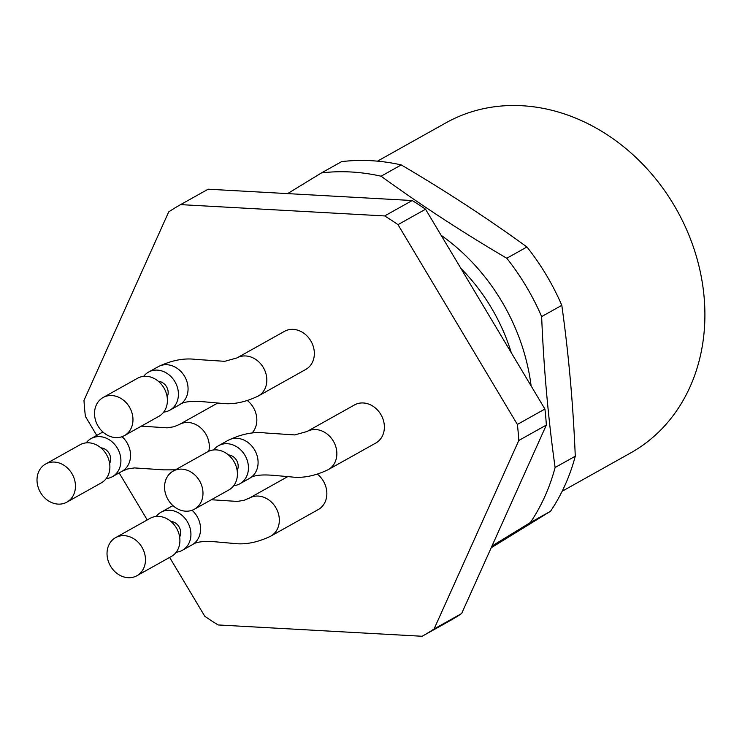 <?xml version="1.0" encoding="UTF-8"?>
<svg xmlns="http://www.w3.org/2000/svg" width="742" height="742" viewBox="0 0 742 742"><rect width="100%" height="100%" fill="white"/><g stroke="black" fill="none" stroke-linecap="round" stroke-linejoin="round"><path stroke-width="1.11" d="M37.1 482.031A21.824 18.337 -119.2 0 0 66.882 502.139A21.824 18.337 -119.2 0 0 74.339 479.026A21.824 18.337 -119.2 0 0 54.352 462.071A21.824 18.337 -119.2 0 0 45.577 464.047A21.824 18.337 -119.2 0 0 37.1 482.031M66.882 502.139L101.32 482.866A21.824 18.337 -119.2 0 0 108.777 459.752A21.824 18.337 -119.2 0 0 88.79 442.807A21.824 18.337 -119.2 0 0 80.015 444.783L45.577 464.047M100.893 447.853A10.184 8.552 60.8 0 1 109.157 453.483A10.184 8.552 60.8 0 1 109.63 463.462M106.18 478.618A21.824 18.337 -119.2 0 0 112.348 476.698A21.824 18.337 -119.2 0 0 119.796 453.594A21.824 18.337 -119.2 0 0 99.808 436.639A21.824 18.337 -119.2 0 0 91.034 438.615A21.824 18.337 -119.2 0 0 86.174 442.863M247.503 400.652A21.824 18.337 60.8 0 1 251.909 433.133M228.211 440.294C241.66 433.875 254.209 431.445 265.877 433.013L294.722 434.914L306.975 431.529L354.5 404.937A21.824 18.337 60.8 0 1 381.156 415.028A21.824 18.337 60.8 0 1 375.814 443.03L328.289 469.612C315.155 475.937 302.847 478.377 291.356 476.93L273.752 475.362C261.277 474.323 253.208 475.325 249.525 478.377A21.824 18.337 -119.2 0 0 258.003 460.402A21.824 18.337 -119.2 0 0 236.995 438.318A21.824 18.337 -119.2 0 0 228.211 440.294L218.565 445.692A21.824 18.337 -119.2 0 0 213.715 449.94M317.53 474.249A21.824 18.337 60.8 0 1 318.29 509.541L270.774 536.132C257.641 542.448 245.333 544.888 233.841 543.45L216.237 541.883C203.762 540.835 195.684 541.846 192.011 544.897A21.824 18.337 -119.2 0 0 200.479 526.913A21.824 18.337 -119.2 0 0 192.048 510.292M169.63 557.418L204.764 616.24A247.327 207.769 60.8 0 0 218.111 624.949L422.17 636.265A247.327 207.769 60.8 0 0 434.089 628.956L518.797 440.479A247.327 207.769 60.8 0 0 517.359 424.452L398.009 224.65A247.327 207.769 60.8 0 0 384.662 215.941L180.603 204.616A247.327 207.769 60.8 0 0 168.684 211.934L83.985 400.411A247.327 207.769 60.8 0 0 85.413 416.438L96.748 435.415M119.137 472.895L147.241 519.938M158.194 366.696C171.634 360.278 184.192 357.857 195.86 359.425L224.705 361.317L236.958 357.932L284.483 331.34A21.824 18.337 60.8 0 1 311.13 341.441A21.824 18.337 60.8 0 1 305.787 369.433L258.262 396.024C245.138 402.34 232.83 404.78 221.339 403.342L203.735 401.765C191.26 400.726 183.181 401.737 179.499 404.789A21.824 18.337 -119.2 0 0 187.976 386.805A21.824 18.337 -119.2 0 0 166.969 364.73A21.824 18.337 -119.2 0 0 158.194 366.696L148.548 372.094A21.824 18.337 -119.2 0 0 143.688 376.342M164.641 489.108A21.824 18.337 -119.2 0 0 194.423 509.207A21.824 18.337 -119.2 0 0 201.87 486.103A21.824 18.337 -119.2 0 0 181.892 469.148A21.824 18.337 -119.2 0 0 173.109 471.124A21.824 18.337 -119.2 0 0 164.641 489.108M194.423 509.207L228.861 489.943A21.824 18.337 -119.2 0 0 236.308 466.829A21.824 18.337 -119.2 0 0 216.33 449.884A21.824 18.337 -119.2 0 0 207.547 451.85L173.109 471.124M228.434 454.929A10.184 8.552 60.8 0 1 236.689 460.55A10.184 8.552 60.8 0 1 237.162 470.53M233.721 485.695A21.824 18.337 -119.2 0 0 239.879 483.775A21.824 18.337 -119.2 0 0 247.327 460.661A21.824 18.337 -119.2 0 0 227.349 443.716A21.824 18.337 -119.2 0 0 218.565 445.692M94.614 415.511A21.824 18.337 -119.2 0 0 124.406 435.619A21.824 18.337 -119.2 0 0 131.853 412.506A21.824 18.337 -119.2 0 0 111.875 395.56A21.824 18.337 -119.2 0 0 103.092 397.526A21.824 18.337 -119.2 0 0 94.614 415.511M124.406 435.619L158.844 416.345A21.824 18.337 -119.2 0 0 166.291 393.241A21.824 18.337 -119.2 0 0 146.313 376.287A21.824 18.337 -119.2 0 0 137.53 378.262L103.092 397.526M158.417 381.332A10.184 8.552 60.8 0 1 166.672 386.962A10.184 8.552 60.8 0 1 167.145 396.942M163.694 412.098A21.824 18.337 -119.2 0 0 169.862 410.187A21.824 18.337 -119.2 0 0 177.31 387.074A21.824 18.337 -119.2 0 0 157.332 370.119A21.824 18.337 -119.2 0 0 148.548 372.094M107.117 555.619A21.824 18.337 -119.2 0 0 136.908 575.727A21.824 18.337 -119.2 0 0 144.356 552.614A21.824 18.337 -119.2 0 0 124.378 535.668A21.824 18.337 -119.2 0 0 115.594 537.644A21.824 18.337 -119.2 0 0 107.117 555.619M136.908 575.727L171.346 556.463A21.824 18.337 -119.2 0 0 178.794 533.35A21.824 18.337 -119.2 0 0 158.816 516.395A21.824 18.337 -119.2 0 0 150.032 518.37L115.594 537.644M170.92 521.45A10.184 8.552 60.8 0 1 179.174 527.07A10.184 8.552 60.8 0 1 179.647 537.05M176.206 552.215A21.824 18.337 -119.2 0 0 182.365 550.295A21.824 18.337 -119.2 0 0 189.813 527.182A21.824 18.337 -119.2 0 0 169.835 510.236A21.824 18.337 -119.2 0 0 161.051 512.203A21.824 18.337 -119.2 0 0 156.191 516.451M460.912 268.428A174.583 146.656 60.8 0 1 511.312 352.784M491.983 546.019L530.372 522.553A218.231 183.33 -119.2 0 0 555.109 467.506C548.236 418.534 543.747 368.236 541.641 316.602A218.231 183.33 -119.2 0 0 506.786 258.253C462.507 232.237 420.612 204.885 381.091 176.206A218.231 183.33 -119.2 0 0 321.499 172.905L287.608 193.616M381.091 176.206L401.255 164.919C445.534 190.944 487.429 218.287 526.95 246.975A218.231 183.33 60.8 0 1 561.805 305.324C568.678 354.296 573.167 404.594 575.273 456.228A218.231 183.33 60.8 0 1 550.536 511.266L491.195 547.772M321.499 172.905L341.663 161.617A218.231 183.33 60.8 0 1 401.255 164.919M541.641 316.602L561.805 305.324M526.95 246.975L506.786 258.253M530.372 522.553L550.536 511.266M575.273 456.228L555.109 467.506M441.1 235.26A189.127 158.881 60.8 0 1 531.124 385.951M562.148 491.26L630.663 452.926A189.127 158.881 -119.2 0 0 695.226 252.632A189.127 158.881 -119.2 0 0 522.062 105.735A189.127 158.881 -119.2 0 0 445.97 122.82L377.455 161.162M422.17 636.265L449.726 620.85A247.327 207.769 60.8 0 0 461.635 613.541L434.089 628.956M518.797 440.479L546.344 425.064L461.635 613.541M517.359 424.452L544.916 409.037A247.327 207.769 60.8 0 1 546.344 425.064M544.916 409.037L425.556 209.235L398.009 224.65M384.662 215.941L412.209 200.525A247.327 207.769 60.8 0 1 425.556 209.235M412.209 200.525L208.15 189.201L180.603 204.616M112.348 476.698L121.985 471.309A21.824 18.337 -119.2 0 0 130.462 453.325A21.824 18.337 -119.2 0 0 122.022 436.695M103.055 432.141A21.824 18.337 -119.2 0 0 100.671 433.217L91.034 438.615M179.23 424.572A21.824 18.337 60.8 0 1 209.225 444.56A21.824 18.337 60.8 0 1 208.817 451.219M306.761 431.649A21.824 18.337 60.8 0 1 336.766 451.637A21.824 18.337 60.8 0 1 328.502 469.491M236.744 358.052A21.824 18.337 60.8 0 1 266.74 378.04A21.824 18.337 60.8 0 1 258.476 395.903M173.071 505.729A21.824 18.337 -119.2 0 0 170.697 506.814L161.051 512.203M249.247 498.17A21.824 18.337 60.8 0 1 279.242 518.148A21.824 18.337 60.8 0 1 270.978 536.012M175.418 469.834L163.815 469.862L134.385 467.914L127.624 468.981L121.985 471.309M217.61 403.091L179.434 424.452L173.934 426.743L167.182 427.837L141.332 426.149M102.915 432.02L100.671 433.217M239.879 483.775L249.525 478.377M169.862 410.187L179.499 404.789M182.365 550.295L192.011 544.897M287.627 476.689L249.46 498.049L243.951 500.34L237.208 501.425L211.359 499.737M172.942 505.608L170.697 506.814"/></g></svg>
